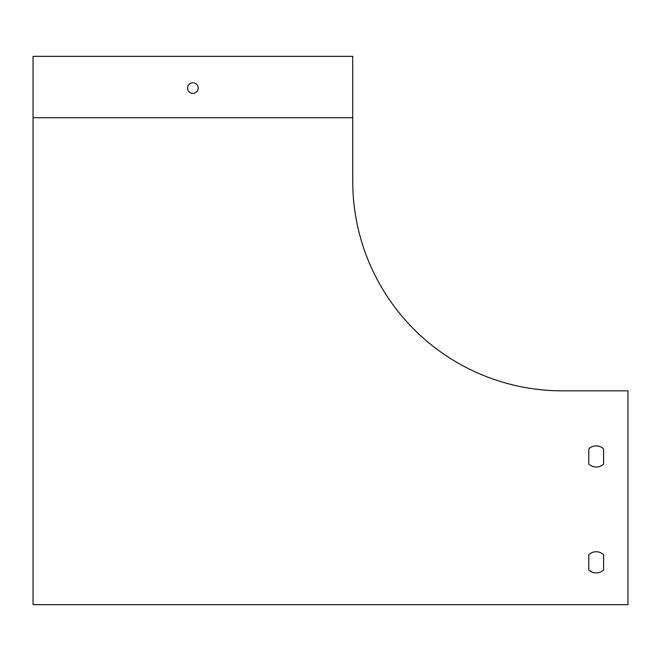 <?xml version="1.0" encoding="UTF-8"?>
<svg xmlns="http://www.w3.org/2000/svg" width="661" height="661" viewBox="0 0 661 661"><rect width="100%" height="100%" fill="white"/><g stroke="black" fill="none" stroke-linecap="round" stroke-linejoin="round"><path stroke-width="0.99" d="M33.05 117.732L33.05 604.658L627.95 604.658L627.95 390.833L562.321 390.833A209.595 209.595 0 0 1 352.726 181.246L352.726 117.732L33.05 117.732L33.05 56.342L352.726 56.342L352.726 117.732M588.786 448.91L588.786 464.022A10.584 10.584 0 0 0 603.6 464.022L603.6 448.91A10.584 10.584 0 0 0 588.786 448.91L588.786 464.022A10.584 10.584 0 0 0 603.6 464.022L603.6 448.91A10.584 10.584 0 0 0 588.786 448.91M588.786 554.761L588.786 569.881A10.584 10.584 0 0 0 603.6 569.881L603.6 554.761A10.584 10.584 0 0 0 588.786 554.761L588.786 569.881A10.584 10.584 0 0 0 603.6 569.881L603.6 554.761A10.584 10.584 0 0 0 588.786 554.761M198.184 88.095A5.296 5.296 0 0 0 190.244 83.509A5.296 5.296 0 0 0 190.244 92.68A5.296 5.296 0 0 0 198.184 88.095"/></g></svg>
